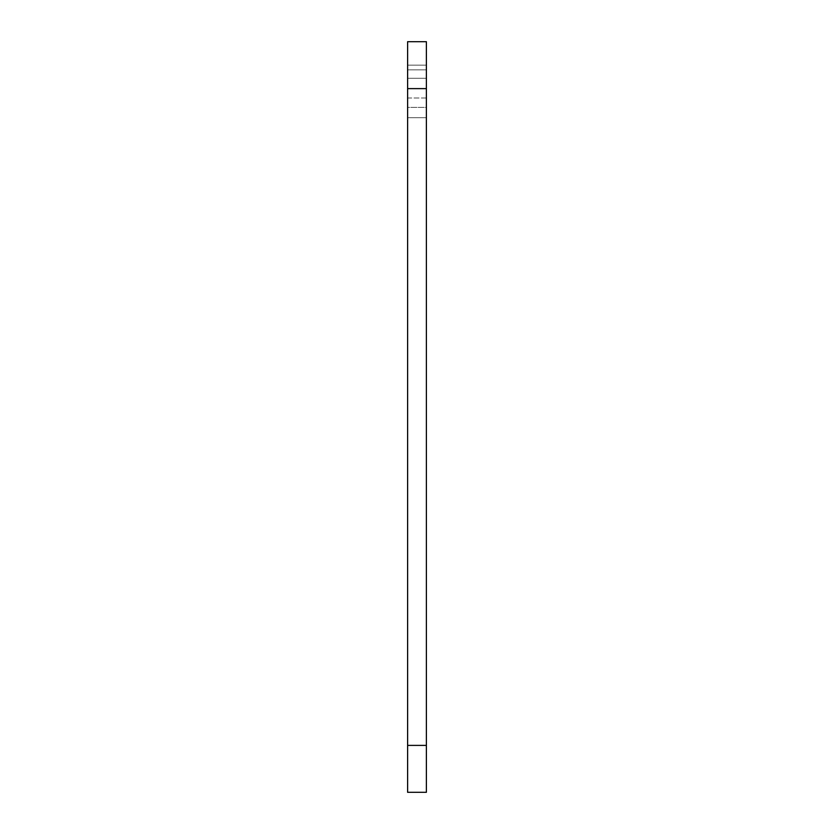 <?xml version="1.0" encoding="UTF-8"?>
<svg xmlns="http://www.w3.org/2000/svg" width="834" height="834" viewBox="0 0 834 834"><rect width="100%" height="100%" fill="white"/><g stroke="black" fill="none" stroke-linecap="round" stroke-linejoin="round"><path stroke-width="0.63" stroke-dasharray="4.17 3.13" d="M407.618 745.387L426.382 745.387L426.382 792.3L407.618 792.3L407.618 41.7L407.618 69.847L407.618 41.7L426.382 41.7L426.382 107.377L407.618 107.377L407.618 69.847L407.618 107.377L426.382 107.377L426.382 41.7L426.382 88.612L407.618 88.612M407.618 97.995L407.618 65.156L407.618 97.995L426.382 97.995L426.382 78.292L426.382 117.698L426.382 65.156L426.382 97.995L426.382 81.576L426.382 97.995L407.618 97.995M426.382 745.387L426.382 88.612M426.382 81.576L426.382 65.156L426.382 81.576M407.618 41.7L426.382 41.7L407.618 41.7M407.618 69.847L426.382 69.847L407.618 69.847M407.618 117.698L426.382 117.698L407.618 117.698M407.618 78.292L426.382 78.292L407.618 78.292M407.618 65.156L426.382 65.156L407.618 65.156"/><path stroke-width="1.25" d="M407.618 745.387L407.618 792.3L426.382 792.3L426.382 41.7L407.618 41.7L407.618 745.387L426.382 745.387M407.618 88.612L426.382 88.612"/></g></svg>
